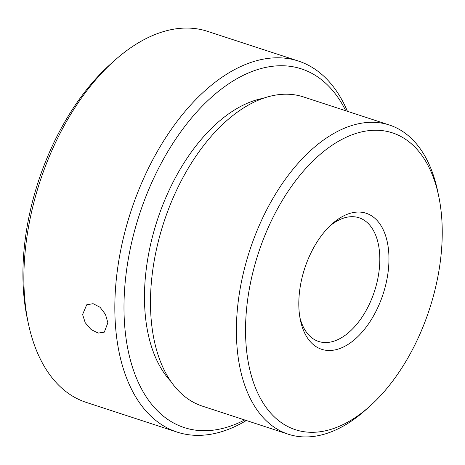 <?xml version="1.0" encoding="UTF-8"?>
<svg xmlns="http://www.w3.org/2000/svg" width="465" height="465" viewBox="0 0 465 465"><rect width="100%" height="100%" fill="white"/><g stroke="black" fill="none" stroke-linecap="round" stroke-linejoin="round"><path stroke-width="0.7" d="M107.868 322.78L105.474 314.398L100.056 307.26L93.099 303.68L86.688 304.802L82.601 314.52L85.229 322.722L91.094 329.575L98.214 333.079L104.288 332.161L107.868 322.78M263.341 98.278A156.147 90.007 108.1 0 0 144.964 311.172A156.147 90.007 108.1 0 0 170.806 381.352M299.036 310.12A71.569 41.251 -71.9 0 1 331.993 224.014A71.569 41.251 -71.9 0 1 388.74 252.419A71.569 41.251 -71.9 0 1 352.232 341.49A71.569 41.251 -71.9 0 1 300.466 320.443A71.569 41.251 -71.9 0 1 299.036 310.12M299.948 317.729A65.059 37.502 108.1 0 0 318.624 341.461A65.059 37.502 108.1 0 0 361.212 318.38A65.059 37.502 108.1 0 0 379.614 253.39A65.059 37.502 108.1 0 0 359.05 217.777A65.059 37.502 108.1 0 0 329.97 225.891M246.031 344.21A156.147 90.007 108.1 0 0 369.855 406.195A156.147 90.007 108.1 0 0 441.75 218.329A156.147 90.007 108.1 0 0 438.629 195.8A156.147 90.007 108.1 0 0 325.698 149.881A156.147 90.007 108.1 0 0 246.031 344.21M369.855 406.195L365.879 409.746A162.657 93.761 -71.9 0 1 288.3 434.223A162.657 93.761 -71.9 0 1 236.9 345.181A162.657 93.761 -71.9 0 1 282.9 182.716A162.657 93.761 -71.9 0 1 389.374 125.015A162.657 93.761 -71.9 0 1 437.524 190.586L438.629 195.8M345.751 110.757A188.68 108.758 108.1 0 0 206.361 102.015A188.68 108.758 108.1 0 0 124.579 324.285A188.68 108.758 108.1 0 0 244.677 419.959M246.345 420.505A195.184 112.513 -71.9 0 1 177.124 432.101A195.184 112.513 -71.9 0 1 115.448 325.256A195.184 112.513 -71.9 0 1 170.643 130.293A195.184 112.513 -71.9 0 1 298.42 61.055A195.184 112.513 -71.9 0 1 347.425 111.298M28.388 323.681L27.278 318.467A188.68 108.758 -71.9 0 1 23.512 291.247A188.68 108.758 -71.9 0 1 110.385 64.24L114.355 60.688A195.184 112.513 108.1 0 0 24.488 295.519A195.184 112.513 108.1 0 0 28.388 323.681A195.184 112.513 108.1 0 0 86.165 402.37L177.124 432.101M288.3 434.223L202.391 406.137A162.657 93.761 -71.9 0 1 150.991 317.101A162.657 93.761 -71.9 0 1 196.991 154.63A162.657 93.761 -71.9 0 1 303.471 96.929L389.374 125.015M298.42 61.055L207.454 31.324A195.184 112.513 108.1 0 0 114.355 60.688"/></g></svg>

